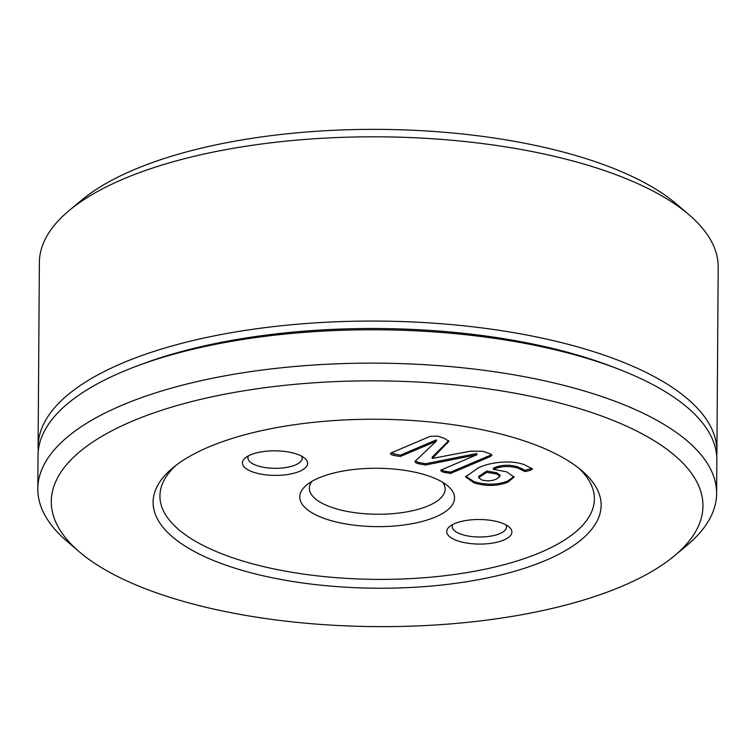 <?xml version="1.0" encoding="UTF-8"?>
<svg xmlns="http://www.w3.org/2000/svg" width="756" height="756" viewBox="0 0 756 756"><rect width="100%" height="100%" fill="white"/><g stroke="black" fill="none" stroke-linecap="round" stroke-linejoin="round"><path stroke-width="1.13" d="M253.553 472.226A32.584 12.285 0.4 0 1 245.294 457.9A32.584 12.285 0.4 0 1 296.484 453.997A32.584 12.285 0.4 0 1 304.819 458.316A32.584 12.285 0.4 0 1 294.33 473.124A32.584 12.285 0.4 0 1 253.553 472.226M248.478 455.821A27.15 10.244 -179.6 0 0 247.902 457.89A27.15 10.244 -179.6 0 0 257.172 465.677A27.15 10.244 -179.6 0 0 286.24 467.482A27.15 10.244 -179.6 0 0 302.211 458.268A27.15 10.244 -179.6 0 0 301.663 456.189M457.843 540.909A32.584 12.285 0.4 0 1 449.584 526.582A32.584 12.285 0.4 0 1 500.774 522.679A32.584 12.285 0.4 0 1 509.109 526.998A32.584 12.285 0.4 0 1 498.62 541.806A32.584 12.285 0.4 0 1 457.843 540.909M452.768 524.503A27.15 10.244 -179.6 0 0 452.192 526.573A27.15 10.244 -179.6 0 0 461.462 534.36A27.15 10.244 -179.6 0 0 490.531 536.165A27.15 10.244 -179.6 0 0 506.501 526.951A27.15 10.244 -179.6 0 0 505.953 524.881M545.662 560.404A224.012 84.483 0.4 0 1 256.123 574.116A224.012 84.483 0.4 0 1 172.765 467.907A224.012 84.483 0.4 0 1 208.58 447.07A224.012 84.483 0.4 0 1 581.959 470.761A224.012 84.483 0.4 0 1 545.662 560.404M176.025 465.309A217.227 81.922 -179.6 0 0 263.031 566.48A217.227 81.922 -179.6 0 0 540.597 552.4A217.227 81.922 -179.6 0 0 578.737 468.125M481.733 479.965L478.68 477.669L486.76 472.33L496.72 473.993L500.028 476.318L496.342 479.124C491.976 481.033 487.11 481.317 481.733 479.965M500.028 476.318L500.037 475.061L496.73 472.736L486.769 471.073L486.76 472.33M496.73 472.736L496.72 473.993M486.769 471.073L478.69 476.412L478.68 477.669M513.929 476.488L507.777 481.014C497.155 485.012 485.891 485.21 473.984 481.6L465.705 476.242M532.016 468.314L525.061 470.326L517.586 466.735C508.684 464.401 500.623 464.855 493.422 468.096L493.413 469.353L506.529 471.782L514.023 477.13L507.777 482.271L507.777 481.014M507.777 482.271C497.146 486.269 485.881 486.467 473.974 482.857L473.984 481.6M473.974 482.857L465.611 476.866L478.038 468.03C488.348 462.634 510.716 459.242 524.853 464.94L532.507 468.937L530.154 470.478L530.164 469.211M530.154 470.478L525.051 471.583L525.061 470.326M525.051 471.583L517.577 467.992L517.586 466.735M517.577 467.992C508.675 465.658 500.623 466.112 493.413 469.353M444.254 472.368C441.797 471.772 440.654 471.026 440.833 470.119L476.8 454.781L425.628 464.978L418.796 463.806C416.301 463.201 415.035 462.388 414.978 461.396L436.316 441.173L400.274 456.482L393.933 455.452C391.457 454.847 390.323 454.101 390.521 453.203L430.173 436.354L437.686 436.127L444.471 438.414L448.884 441.277L432.347 458.419L470.591 451.152L482.81 451.304L489.775 453.647L491.92 455.14L490.257 456.558L450.604 473.398L444.254 472.368L444.263 471.111L441.277 469.93M476.875 454.81L476.8 453.524L425.637 463.721L418.805 462.549L415.299 461.094M476.8 454.781L476.8 453.524M425.628 464.978L425.637 463.721M418.796 463.806L418.805 462.549M436.401 441.202L436.325 439.916L400.283 455.225L390.956 453.014M436.316 441.173L436.325 439.916M400.274 456.482L400.283 455.225M393.933 455.452L393.942 454.195M447.382 443.29L447.391 442.033L432.196 457.106L432.186 458.363M448.695 440.663L447.391 442.033M490.257 456.558L490.266 455.301L450.614 472.141L444.263 471.111M491.58 454.526L490.266 455.301M450.604 473.398L450.614 472.141M428.142 475.798A77.386 29.182 -179.6 0 0 306.567 485.078A77.386 29.182 -179.6 0 0 326.186 519.107A77.386 29.182 -179.6 0 0 423.02 521.234A77.386 29.182 -179.6 0 0 447.93 486.061A77.386 29.182 -179.6 0 0 428.142 475.798M622.273 586.155A325.845 122.888 -179.6 0 0 674.371 555.858A325.845 122.888 -179.6 0 0 553.118 401.37A325.845 122.888 -179.6 0 0 131.979 421.319A325.845 122.888 -179.6 0 0 79.182 551.7A325.845 122.888 -179.6 0 0 622.273 586.155M79.182 551.7L66.849 541.126A339.416 128.01 0.4 0 1 37.8 488.792A339.416 128.01 0.4 0 1 121.848 405.31A339.416 128.01 0.4 0 1 497.061 372.122A339.416 128.01 0.4 0 1 716.622 493.536A339.416 128.01 0.4 0 1 686.845 545.454L674.371 555.858M69.155 210.546L81.629 200.142A325.845 122.888 0.4 0 1 133.727 169.845A325.845 122.888 0.4 0 1 676.818 204.3L689.151 214.874A339.416 128.01 -179.6 0 0 123.426 178.983A339.416 128.01 -179.6 0 0 69.155 210.546A339.416 128.01 -179.6 0 0 39.378 262.464L38.093 446.72A339.416 128.01 -179.6 0 0 38.263 451.077M716.688 455.811A339.416 128.01 -179.6 0 0 716.915 451.455L718.2 267.208A339.416 128.01 -179.6 0 0 689.151 214.874M716.622 493.536L716.849 460.168A339.416 128.01 -179.6 0 0 618.682 369.193A339.416 128.01 -179.6 0 0 137.46 365.838A339.416 128.01 -179.6 0 0 122.085 371.943A339.416 128.01 -179.6 0 0 38.036 455.433L37.8 488.792M618.682 369.193L612.927 366.972A331.27 124.938 -179.6 0 0 143.253 363.693L137.46 365.838M716.915 451.455A339.416 128.01 -179.6 0 0 497.353 330.041A339.416 128.01 -179.6 0 0 122.141 363.23A339.416 128.01 -179.6 0 0 38.093 446.72M311.793 481.44A67.879 25.6 -179.6 0 0 309.346 488.178A67.879 25.6 -179.6 0 0 332.508 507.645A67.879 25.6 -179.6 0 0 405.188 512.143A67.879 25.6 -179.6 0 0 445.114 489.123A67.879 25.6 -179.6 0 0 442.751 482.356"/></g></svg>
